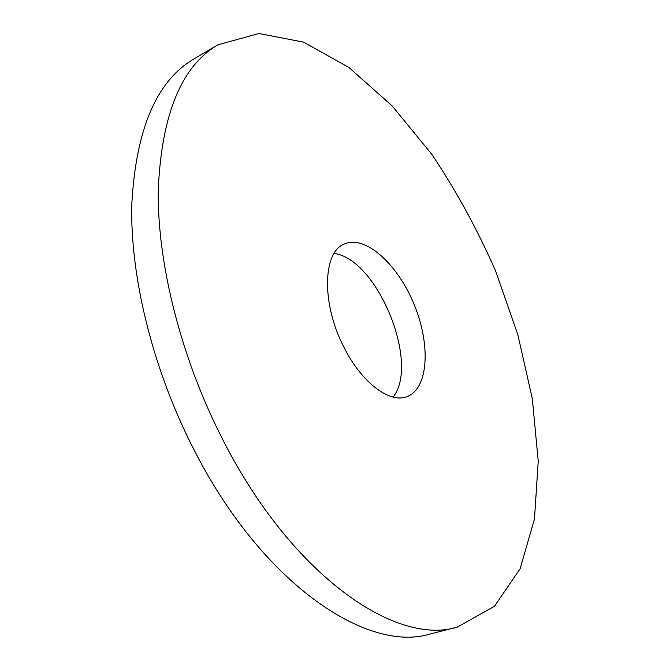<?xml version="1.0" encoding="UTF-8"?>
<svg xmlns="http://www.w3.org/2000/svg" width="670" height="670" viewBox="0 0 670 670"><rect width="100%" height="100%" fill="white"/><g stroke="black" fill="none" stroke-linecap="round" stroke-linejoin="round"><path stroke-width="1" d="M457.392 627.07L430.425 633.912C368.793 653.334 264.96 586.208 196.377 454.327C153.899 373.651 130.131 278.854 131.772 204.66C135.843 129.31 156.579 80.727 193.99 58.91L217.976 44.806L258.947 33.5L303.627 42.151L348.81 67.41L392.109 105.843L431.815 154.334C456.136 190.64 477.409 229.525 495.616 270.998L517.809 334.59L532.332 398.792L538.228 461.186L534.484 518.965L520.138 568.696L494.468 606.283L457.392 627.07C397.159 646.223 294.046 577.573 224.802 443.54C181.947 361.557 157.408 265.488 158.22 190.682C161.428 114.754 181.344 66.137 217.976 44.806M334.07 253.478C377.168 258.587 420.157 363.132 393.123 397.084M343.903 347.135C321.29 303.686 322.714 251.953 344.321 244.022C365.292 234.575 397.804 264.281 414.135 304.498C430.818 344.573 428.607 388.558 407.059 396.598C389.881 403.792 361.524 382.721 343.903 347.135"/></g></svg>

